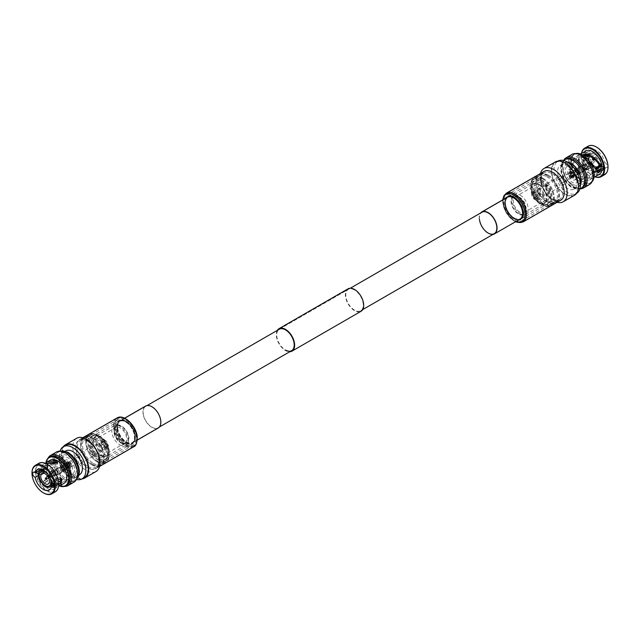 <?xml version="1.0" encoding="UTF-8"?>
<svg xmlns="http://www.w3.org/2000/svg" width="640" height="640" viewBox="0 0 640 640"><rect width="100%" height="100%" fill="white"/><g stroke="black" fill="none" stroke-linecap="round" stroke-linejoin="round"><path stroke-width="0.48" stroke-dasharray="3.2 2.4" d="M125.744 442.248A12.36 7.136 -120 0 0 131.928 442.856A12.36 7.136 -120 0 0 133.824 432.952A12.36 7.136 -120 0 0 125.744 422.056A12.36 7.136 -120 0 0 119.56 421.448A12.36 7.136 -120 0 0 117.672 431.352A12.36 7.136 -120 0 0 125.744 442.248M514.256 217.944A12.36 7.136 -120 0 0 520.44 218.552A12.36 7.136 -120 0 0 522.328 208.648A12.36 7.136 -120 0 0 514.256 197.752A12.36 7.136 -120 0 0 508.072 197.144A12.36 7.136 -120 0 0 506.176 207.048A12.36 7.136 -120 0 0 514.256 217.944M354.536 289.968A12.36 7.136 -120 0 0 348.352 289.352A12.36 7.136 -120 0 0 346.456 299.264A12.36 7.136 -120 0 0 354.536 310.152A12.36 7.136 -120 0 0 360.712 310.768A12.36 7.136 -120 0 0 362.608 300.864A12.36 7.136 -120 0 0 354.536 289.968M350.32 288.224L279.288 329.232A12.36 7.136 -120 0 0 277.392 339.136A12.36 7.136 -120 0 0 285.464 350.032M277.32 330.368A12.976 7.488 -120 0 0 285.464 350.528A12.976 7.488 -120 0 0 289.68 351.776M348.048 288.824A12.976 7.488 -120 0 0 346.056 299.224A12.976 7.488 -120 0 0 354.536 310.656A12.976 7.488 -120 0 0 361.024 311.296M593.048 175.8A16.464 9.504 60 0 1 581.4 182.528A16.464 9.504 60 0 1 570.648 168.016A16.464 9.504 60 0 1 573.168 154.824A16.464 9.504 60 0 1 581.4 155.64A16.464 9.504 60 0 1 592.16 170.144A16.464 9.504 60 0 1 589.632 183.336A16.464 9.504 60 0 1 581.4 182.52A16.464 9.504 60 0 1 569.76 162.36A16.464 9.504 60 0 1 581.4 155.632M572.016 154.384A17.424 10.064 -120 0 0 569.344 168.344A17.424 10.064 -120 0 0 580.728 183.696A17.424 10.064 -120 0 0 589.44 184.56M582.328 187.56A16.464 9.504 60 0 1 574.096 186.744A16.464 9.504 -120 0 0 582.168 187.648M565.704 159.128A16.464 9.504 -120 0 0 562.448 166.576A16.464 9.504 -120 0 0 574.096 186.744L574.776 187.136A17.424 10.064 60 0 1 562.448 165.792A17.424 10.064 60 0 1 563.576 160.504M563.584 160.504L561.192 164.152L560.56 168.52L561.24 173.144L563.784 179.232L567.84 184.544L571.704 187.552L577.16 189.224L579.92 188.8A17.424 10.064 60 0 1 574.776 187.136L574.096 186.744A16.464 9.504 60 0 1 563.336 172.232A16.464 9.504 60 0 1 565.864 159.04M567.296 166.024A13.72 7.92 60 0 1 576.256 178.112A13.72 7.92 60 0 1 574.152 189.112A13.72 7.92 60 0 1 567.296 188.432A13.72 7.92 60 0 1 558.328 176.336A13.72 7.92 60 0 1 560.432 165.344A13.72 7.92 60 0 1 567.296 166.024M568.184 162.576A13.72 7.92 -120 0 0 564.344 163.088A13.72 7.92 -120 0 0 562.24 174.08A13.72 7.92 -120 0 0 571.208 186.168A13.72 7.92 -120 0 0 578.064 186.848A13.72 7.92 -120 0 0 580.424 183.776M564.912 163.408A18.616 10.744 60 0 1 577.072 179.808A18.616 10.744 60 0 1 574.216 194.72A18.616 10.744 60 0 1 564.912 193.8A18.616 10.744 60 0 1 552.752 177.4A18.616 10.744 60 0 1 555.6 162.48A18.616 10.744 60 0 1 564.912 163.408M574.216 194.72L576.6 193.344A18.616 10.744 60 0 1 576.6 193.344A18.616 10.744 60 0 1 567.296 192.424A18.616 10.744 60 0 1 555.136 176.024A18.616 10.744 60 0 1 557.984 161.104A18.616 10.744 60 0 1 557.992 161.104L555.6 162.48M557.12 202.304A19.216 11.096 60 0 1 553.616 200.816A19.216 11.096 60 0 1 540.488 173.496M574.52 195.248A19.216 11.096 60 0 1 564.912 194.296A19.216 11.096 60 0 1 552.352 177.36A19.216 11.096 60 0 1 555.304 161.96M552 173.616A15.24 8.8 60 0 1 561.952 187.048A15.24 8.8 60 0 1 559.616 199.256A15.24 8.8 60 0 1 552 198.504A15.24 8.8 60 0 1 542.04 185.072A15.24 8.8 60 0 1 544.376 172.856A15.24 8.8 60 0 1 552 173.616M548.6 175.576A15.24 8.8 60 0 1 552.736 178.92A15.24 8.8 60 0 1 558.552 188.984A15.24 8.8 60 0 1 556.224 201.216A15.24 8.8 60 0 1 548.6 200.464A15.24 8.8 60 0 1 538.64 187.032A15.24 8.8 60 0 1 540.976 174.816A15.24 8.8 60 0 1 548.6 175.576M548.136 175.144A16.096 9.296 60 0 1 552.504 178.672A16.096 9.296 60 0 1 558.648 189.312A16.096 9.296 60 0 1 556.184 202.224A16.096 9.296 60 0 1 548.136 201.432A16.096 9.296 60 0 1 537.624 187.248A16.096 9.296 60 0 1 540.088 174.344A16.096 9.296 60 0 1 548.136 175.144M547.176 175.696A16.096 9.296 60 0 1 557.696 189.88A16.096 9.296 60 0 1 555.224 202.784A16.096 9.296 60 0 1 547.176 201.984A16.096 9.296 60 0 1 542.808 198.456A16.096 9.296 60 0 1 536.664 187.816A16.096 9.296 60 0 1 539.128 174.896A16.096 9.296 60 0 1 547.176 175.696M546.712 176.664A15.24 8.8 60 0 1 556.672 190.096A15.24 8.8 60 0 1 554.336 202.312A15.24 8.8 60 0 1 546.712 201.552A15.24 8.8 60 0 1 542.576 198.208A15.24 8.8 60 0 1 536.76 188.136A15.24 8.8 60 0 1 539.096 175.904A15.24 8.8 60 0 1 546.712 176.664M543.32 178.624A15.24 8.8 60 0 1 548.56 183.216A15.24 8.8 60 0 1 552.736 190.456A15.24 8.8 60 0 1 550.936 204.272A15.24 8.8 60 0 1 543.32 203.512A15.24 8.8 60 0 1 533.36 190.08A15.24 8.8 60 0 1 535.696 177.872A15.24 8.8 60 0 1 543.32 178.624M542.872 178.184A16.096 9.296 60 0 1 548.408 183.032A16.096 9.296 60 0 1 552.816 190.68A16.096 9.296 60 0 1 550.92 205.264A16.096 9.296 60 0 1 542.872 204.472A16.096 9.296 60 0 1 532.36 190.288A16.096 9.296 60 0 1 534.824 177.384A16.096 9.296 60 0 1 542.872 178.184M542.128 178.616A16.096 9.296 60 0 1 552.64 192.8A16.096 9.296 60 0 1 550.176 205.696A16.096 9.296 60 0 1 542.128 204.904L542.128 204.904A16.096 9.296 60 0 1 530.744 185.184A16.096 9.296 60 0 1 534.08 177.816A16.096 9.296 60 0 1 542.128 178.616M541.448 179.784A15.144 8.744 60 0 1 552.16 198.328A15.144 8.744 60 0 1 541.448 204.512L541.448 204.512A15.144 8.744 60 0 1 530.744 185.96A15.144 8.744 60 0 1 541.448 179.784M538.904 184.784A10.816 6.248 60 0 1 545.968 194.312A10.816 6.248 60 0 1 544.312 202.984A10.816 6.248 60 0 1 538.904 202.448A10.816 6.248 60 0 1 531.84 192.912A10.816 6.248 60 0 1 533.496 184.248A10.816 6.248 60 0 1 538.904 184.784M541.448 183.32A10.816 6.248 60 0 1 548.512 192.848A10.816 6.248 60 0 1 546.856 201.512A10.816 6.248 60 0 1 541.448 200.976A10.816 6.248 60 0 1 534.384 191.448A10.816 6.248 60 0 1 536.04 182.784A10.816 6.248 60 0 1 541.448 183.32M520.144 195.128A11.416 6.592 60 0 1 527.6 205.184A11.416 6.592 60 0 1 525.848 214.336A11.416 6.592 60 0 1 524.16 214.856A11.416 6.592 60 0 1 520.144 213.776A11.416 6.592 60 0 1 513.136 195.768A11.416 6.592 60 0 1 514.432 194.56A11.416 6.592 60 0 1 520.144 195.128M538.904 184.288A11.416 6.592 60 0 1 546.368 194.352A11.416 6.592 60 0 1 544.616 203.504A11.416 6.592 60 0 1 538.904 202.936A11.416 6.592 60 0 1 531.448 192.88A11.416 6.592 60 0 1 533.2 183.728A11.416 6.592 60 0 1 538.904 184.288M518.504 196.768A10.568 6.096 60 0 1 525.72 207.336A10.568 6.096 60 0 1 522.224 215.024A10.568 6.096 60 0 1 518.504 214.016A10.568 6.096 60 0 1 512.024 197.36A10.568 6.096 60 0 1 518.504 196.768M518.504 213.544A9.984 5.768 60 0 1 511.56 202.848A9.984 5.768 60 0 1 516.008 196.328A9.984 5.768 60 0 1 518.504 197.24A9.984 5.768 60 0 1 525.112 212.088A9.984 5.768 60 0 1 518.504 213.544M519.696 212.056A9.008 5.2 60 0 1 513.816 204.12A9.008 5.2 60 0 1 515.192 196.904A9.008 5.2 60 0 1 517.448 196.528A9.008 5.2 60 0 1 519.696 197.352A9.008 5.2 60 0 1 525.656 210.744A9.008 5.2 60 0 1 524.2 212.504A9.008 5.2 60 0 1 519.696 212.056M541.448 199.496A9.008 5.2 60 0 1 535.568 191.568A9.008 5.2 60 0 1 536.944 184.352A9.008 5.2 60 0 1 541.448 184.792A9.008 5.2 60 0 1 547.336 192.728A9.008 5.2 60 0 1 545.952 199.944A9.008 5.2 60 0 1 541.448 199.496M571.208 173.816A1.408 0.816 60 0 1 572.128 175.08A1.408 0.816 60 0 1 571.88 176.2A1.408 0.816 60 0 1 571.208 176.12A1.408 0.816 60 0 1 570.296 174.904A1.408 0.816 60 0 1 570.472 173.768A1.408 0.816 60 0 1 571.208 173.816M576.816 170.232A1.832 1.056 60 0 1 578.016 171.848A1.832 1.056 60 0 1 577.736 173.312A1.832 1.056 60 0 1 577.704 173.336A1.832 1.056 60 0 1 576.816 173.224A1.832 1.056 60 0 1 575.632 171.64A1.832 1.056 60 0 1 575.872 170.16A1.832 1.056 60 0 1 575.904 170.136A1.832 1.056 60 0 1 576.816 170.232M578.344 169.352A1.832 1.056 60 0 1 579.544 170.968A1.832 1.056 60 0 1 579.256 172.432A1.832 1.056 60 0 1 578.344 172.344A1.832 1.056 60 0 1 578.04 172.128A1.832 1.056 60 0 1 577.08 170.472A1.832 1.056 60 0 1 577.424 169.256A1.832 1.056 60 0 1 578.344 169.352M578.728 168.592A2.488 1.44 60 0 1 580.352 170.784A2.488 1.44 60 0 1 579.968 172.776A2.488 1.44 60 0 1 578.728 172.656A2.488 1.44 60 0 1 578.312 172.36A2.488 1.44 60 0 1 577.016 170.12A2.488 1.44 60 0 1 577.48 168.472A2.488 1.44 60 0 1 578.728 168.592M585.928 164.456A2.472 1.424 60 0 1 587.536 166.624A2.472 1.424 60 0 1 587.16 168.608A2.472 1.424 60 0 1 585.928 168.488A2.472 1.424 60 0 1 584.312 166.304A2.472 1.424 60 0 1 584.696 164.328A2.472 1.424 60 0 1 585.928 164.456M586.112 165.024A1.64 0.944 60 0 1 587.184 166.464A1.64 0.944 60 0 1 586.936 167.776A1.64 0.944 60 0 1 586.112 167.696A1.64 0.944 60 0 1 585.04 166.256A1.64 0.944 60 0 1 585.296 164.944A1.64 0.944 60 0 1 586.112 165.024M590.632 162.408A1.64 0.944 60 0 1 591.664 163.736A1.64 0.944 60 0 1 591.576 165.072A1.64 0.944 60 0 1 591.456 165.168A1.64 0.944 60 0 1 590.632 165.088A1.64 0.944 60 0 1 589.568 163.64A1.64 0.944 60 0 1 589.816 162.328A1.64 0.944 60 0 1 589.96 162.272A1.64 0.944 60 0 1 590.632 162.408M594.792 161.128L594.952 161.568L594.792 161.128M584.176 162.496A6.104 3.528 -120 0 0 581.128 162.192A6.104 3.528 -120 0 0 580.192 167.08A6.104 3.528 -120 0 0 584.176 172.464A6.104 3.528 -120 0 0 587.232 172.768A6.104 3.528 -120 0 0 588.168 167.872A6.104 3.528 -120 0 0 584.176 162.496M594.928 166.256A6.104 3.528 60 0 1 590.944 160.88A6.104 3.528 60 0 1 591.872 155.984A6.104 3.528 60 0 1 594.928 156.288A6.104 3.528 60 0 1 598.92 161.664A6.104 3.528 60 0 1 597.984 166.56A6.104 3.528 60 0 1 594.928 166.256M571.768 169.736A6.008 3.472 -120 0 0 568.76 169.44A6.008 3.472 -120 0 0 567.84 174.256A6.008 3.472 -120 0 0 571.768 179.552A6.008 3.472 -120 0 0 574.768 179.848A6.008 3.472 -120 0 0 575.688 175.032A6.008 3.472 -120 0 0 571.768 169.736M574.656 168.072A6.008 3.472 -120 0 0 571.648 167.776A6.008 3.472 -120 0 0 570.728 172.584A6.008 3.472 -120 0 0 574.656 177.88A6.008 3.472 -120 0 0 577.656 178.176A6.008 3.472 -120 0 0 578.584 173.368A6.008 3.472 -120 0 0 574.656 168.072M571.208 171.928A3.728 2.152 -120 0 0 569.344 171.744A3.728 2.152 -120 0 0 568.768 174.728A3.728 2.152 -120 0 0 571.208 178.008A3.728 2.152 -120 0 0 573.072 178.192A3.728 2.152 -120 0 0 573.64 175.208A3.728 2.152 -120 0 0 571.208 171.928M571.768 177.688A3.728 2.152 60 0 1 569.336 174.4A3.728 2.152 60 0 1 569.904 171.416A3.728 2.152 60 0 1 571.768 171.6A3.728 2.152 60 0 1 574.2 174.888A3.728 2.152 60 0 1 573.632 177.872A3.728 2.152 60 0 1 571.768 177.688M587.024 155.552L587.456 156.672L592.592 153.704A8.304 4.792 60 0 1 594.928 154.496A8.304 4.792 60 0 1 597.264 156.4L597.744 155.76A9.52 5.496 60 0 0 594.968 153.472A9.52 5.496 60 0 0 592.2 152.56L592.632 153.68A8.304 4.792 60 0 1 594.968 154.464A8.304 4.792 60 0 1 597.312 156.376M572.072 166.696A9.52 5.496 60 0 1 578.288 175.088A9.52 5.496 60 0 1 576.832 182.72A9.52 5.496 60 0 1 572.072 182.248A9.52 5.496 60 0 1 565.848 173.856A9.52 5.496 60 0 1 567.304 166.224A9.52 5.496 60 0 1 572.072 166.696M592.56 172.928L592.128 171.808A8.304 4.792 -120 0 0 593.288 171.704L593.72 172.824A9.52 5.496 60 0 1 592.56 172.928L597.744 169.936A9.52 5.496 60 0 1 594.968 169.024A9.52 5.496 60 0 1 592.2 166.736L592.632 166.12A8.304 4.792 60 0 0 597.312 168.816L597.264 168.84A8.304 4.792 60 0 1 592.592 166.144L592.632 166.12M593.72 172.824L598.904 169.832A9.52 5.496 60 0 0 599.736 169.496M600.912 166.328L601.672 165.888A9.52 5.496 60 0 1 601.664 165.984M599.616 165.528L601.672 164.344A9.52 5.496 60 0 0 598.904 157.2L598.464 157.816A8.304 4.792 60 0 1 600.808 163.84L601.672 164.344M594.808 159.56L598.904 157.2M593.28 158.336L597.744 155.76M594.232 175.016A16.224 9.368 60 0 1 582.76 181.544A16.224 9.368 60 0 1 571.288 161.672A16.224 9.368 60 0 1 582.76 155.048M591.976 181.768A16.464 9.504 60 0 1 590.824 182.648A16.464 9.504 60 0 1 582.592 181.84A16.464 9.504 60 0 1 571.84 167.328A16.464 9.504 60 0 1 574.36 154.136A16.464 9.504 60 0 1 575.704 153.584M595.04 176.752A15.984 9.224 60 0 1 592.616 175.656L592.96 175.848A16.464 9.504 60 0 1 581.32 155.688A16.464 9.504 60 0 1 581.488 153.488M594.952 176.8A16.464 9.504 60 0 1 592.96 175.848L592.616 175.656A15.984 9.224 60 0 1 581.32 156.08A15.984 9.224 60 0 1 581.576 153.44M604.592 174.704A16.464 9.504 60 0 1 596.36 173.888A16.464 9.504 60 0 1 585.6 159.384A16.464 9.504 60 0 1 588.128 146.184M608 166.968A15.984 9.224 60 0 1 596.696 173.304A15.984 9.224 60 0 1 585.4 153.728A15.984 9.224 60 0 1 596.696 147.2M597.336 170.672L596.184 169.992C594.624 165.672 591.24 162.032 586.024 159.064L585.824 157.696L583.424 156.92L582.392 155.68L582.688 155.008M586.024 159.064L583.424 158.24L582.392 157.024L583.728 155.648M599.696 165.672L604.84 162.704A2.84 1.64 60 0 1 605.328 162.92A2.84 1.64 60 0 1 607.184 165.416A2.84 1.64 60 0 1 606.752 167.696A2.84 1.64 60 0 1 605.328 167.552A2.84 1.64 60 0 1 604.84 167.2L603.2 168.152M597.368 171.512L596.88 171.8L597.368 172.152M586.176 154.968A2.84 1.64 60 0 1 586.648 152.808A2.84 1.64 60 0 1 588.064 152.944A2.84 1.64 60 0 1 588.552 153.296A11.84 6.84 60 0 1 590.776 149.992A11.84 6.84 60 0 1 596.696 150.576A11.84 6.84 60 0 1 604.84 162.704M588.552 153.296L585.496 155.064M584.064 155.888L580.592 157.896L579.408 157.288L583.288 155.048A13.456 7.768 60 0 1 585.888 150.952M579.496 160.28L578.352 159.648L579.44 160.768L579.568 159.288L580.592 157.896M579.44 160.768C578.592 166.472 579.584 171.504 582.4 175.848L582.4 177.336L583.424 178.904L589.416 177.28L587.272 175.552C583.96 171.512 582.312 166.312 582.32 159.952L583.288 159.392A13.456 7.768 60 0 0 592.616 173.592A13.456 7.768 60 0 0 599.352 174.264M578.304 160.08C577.496 166.704 578.856 172.456 582.4 177.336L582.4 175.848L583.424 177.584L589.416 175.936L587.336 174.248C584.68 170.744 583.376 166.248 583.408 160.768L588.552 157.792A2.84 1.64 60 0 1 588.064 157.584A2.84 1.64 60 0 1 586.272 155.272M572.072 184.136A11.84 6.84 60 0 1 564.328 173.704A11.84 6.84 60 0 1 566.144 164.216A11.84 6.84 60 0 1 572.072 164.8A11.84 6.84 60 0 1 579.808 175.232A11.84 6.84 60 0 1 577.992 184.728A11.84 6.84 60 0 1 572.072 184.136M597.936 170.528A11.84 6.84 60 0 1 596.696 169.92A11.84 6.84 60 0 1 588.552 157.792M582.76 157.304A13.456 7.768 60 0 1 591.552 169.168A13.456 7.768 60 0 1 589.488 179.952A13.456 7.768 60 0 1 582.76 179.288A13.456 7.768 60 0 1 573.968 167.424A13.456 7.768 60 0 1 576.032 156.64A13.456 7.768 60 0 1 582.76 157.304M579.408 157.288L578.384 158.992L579.568 159.288M578.352 159.648L578.384 158.992M583.288 155.048A2.84 1.64 -120 0 0 582.568 155.16A2.84 1.64 -120 0 0 583.288 159.392M583.408 160.768L582.32 159.952M584.176 169.72A2.744 1.584 60 0 1 582.384 167.296A2.744 1.584 60 0 1 582.808 165.096A2.744 1.584 60 0 1 584.176 165.232A2.744 1.584 60 0 1 585.976 167.656A2.744 1.584 60 0 1 585.552 169.856A2.744 1.584 60 0 1 584.176 169.72M574.656 175.216A2.744 1.584 60 0 1 572.864 172.8A2.744 1.584 60 0 1 573.28 170.6A2.744 1.584 60 0 1 574.656 170.736A2.744 1.584 60 0 1 576.448 173.152A2.744 1.584 60 0 1 576.032 175.352A2.744 1.584 60 0 1 574.656 175.216M583.96 160.096A8.304 4.792 -120 0 0 583.96 161.64L583.088 161.144A9.52 5.496 60 0 1 583.088 159.6L583.96 160.096L589.136 157.104A8.304 4.792 60 0 1 590.824 154.056A8.304 4.792 60 0 1 591.472 153.784L591.04 152.664A9.52 5.496 60 0 0 590.208 153L586.816 154.96M586.296 167.664A8.304 4.792 -120 0 0 587.456 169.104L587.024 169.728A9.52 5.496 60 0 1 585.864 168.28L591.432 164.696A8.304 4.792 60 0 1 589.096 158.68A8.304 4.792 60 0 1 589.096 157.128A8.304 4.792 60 0 1 590.776 154.08A8.304 4.792 60 0 1 591.432 153.808L591.472 153.784M591.472 164.672A8.304 4.792 60 0 1 589.136 158.648L588.272 158.152A9.52 5.496 60 0 0 591.04 165.296L591.432 164.696A8.304 4.792 60 0 0 592.592 166.144L587.456 169.104M583.96 161.64L589.136 158.648M600.064 165.816L600.808 165.384A8.304 4.792 60 0 1 599.12 168.44A8.304 4.792 60 0 1 598.464 168.712L598.904 169.832M593.72 160.192L598.424 157.84A8.304 4.792 60 0 1 600.76 163.864A8.304 4.792 60 0 1 600.76 165.408A8.304 4.792 60 0 1 599.08 168.464A8.304 4.792 60 0 1 598.424 168.736L598.464 168.712M593.552 158.544L597.264 156.4A8.304 4.792 60 0 1 598.424 157.84L598.464 157.816M596.496 168.88L595.624 168.376A8.304 4.792 -120 0 0 595.624 166.832L600.808 163.84M597.744 169.936L597.312 168.816M583.088 159.6L588.272 156.608L589.136 157.104M588.272 156.608A9.52 5.496 60 0 1 590.208 153M601.672 165.888L600.808 165.384M587.272 175.552L587.336 174.248M604.84 167.2A11.84 6.84 60 0 1 602.616 170.504A11.84 6.84 60 0 1 598.648 170.776M597.36 171.704L596.176 171.408L596.88 171.8L596.176 171.408L596.24 170.416L597.384 171.048M596.184 169.992L596.24 170.416M587.776 155.112L592.2 152.56M587.04 154.976L591.04 152.664M583.088 161.144L588.272 158.152M585.864 168.28L591.04 165.296M587.024 169.728L592.2 166.736M587.456 156.672A8.304 4.792 -120 0 0 586.296 156.776L591.432 153.808A8.304 4.792 60 0 1 592.592 153.704L592.632 153.68M595.624 166.832L596.496 167.336M595.624 168.376L596.52 167.856M593.288 171.704L598.424 168.736A8.304 4.792 60 0 1 597.264 168.84L592.128 171.808M593.288 160.808A8.304 4.792 -120 0 0 592.128 159.368L592.56 158.752M592.128 159.368L592.776 158.992M586.296 156.776L585.864 155.656M575.128 173.568A1.064 0.616 60 0 1 574.44 172.648A1.064 0.616 60 0 1 574.576 171.8A1.064 0.616 60 0 1 574.592 171.784A1.064 0.616 60 0 1 575.128 171.84A1.064 0.616 60 0 1 575.816 172.776A1.064 0.616 60 0 1 575.656 173.624A1.064 0.616 60 0 1 575.64 173.632A1.064 0.616 60 0 1 575.128 173.568M571.208 174.296A0.824 0.472 -120 0 0 571.208 175.64A0.824 0.472 -120 0 0 571.208 174.296M578.24 171.776A1.064 0.616 60 0 1 577.544 170.84A1.064 0.616 60 0 1 577.712 169.992A1.064 0.616 60 0 1 578.24 170.04A1.064 0.616 60 0 1 578.936 170.976A1.064 0.616 60 0 1 578.768 171.824A1.064 0.616 60 0 1 578.24 171.776M547.336 185.904C545.704 185.784 545.144 186.104 545.664 186.872C547.304 187.352 547.856 187.032 547.336 185.904L547.336 185.024C547.856 186.104 547.304 186.424 545.664 185.984L545.664 186.872M545.664 185.984C545.144 185.176 545.704 184.856 547.336 185.024M570.456 177.504A2.576 1.488 -120 0 0 571.752 177.632A2.576 1.488 -120 0 0 572.144 175.568A2.576 1.488 -120 0 0 570.456 173.296A2.576 1.488 -120 0 0 569.168 173.168A2.576 1.488 -120 0 0 568.776 175.232A2.576 1.488 -120 0 0 570.456 177.504M561.976 182.4A2.576 1.488 -120 0 0 563.264 182.528A2.576 1.488 -120 0 0 563.656 180.464A2.576 1.488 -120 0 0 561.976 178.192A2.576 1.488 -120 0 0 560.688 178.064A2.576 1.488 -120 0 0 560.288 180.128A2.576 1.488 -120 0 0 561.976 182.4M571.488 176.808A2.456 1.416 -120 0 0 572.72 176.928A2.456 1.416 -120 0 0 573.096 174.96A2.456 1.416 -120 0 0 571.488 172.8A2.456 1.416 -120 0 0 570.264 172.68A2.456 1.416 -120 0 0 569.888 174.648A2.456 1.416 -120 0 0 571.488 176.808M570.456 177.4A2.456 1.416 -120 0 0 571.688 177.52A2.456 1.416 -120 0 0 572.064 175.56A2.456 1.416 -120 0 0 570.456 173.4A2.456 1.416 -120 0 0 569.232 173.272A2.456 1.416 -120 0 0 568.856 175.24A2.456 1.416 -120 0 0 570.456 177.4M571.648 176.96A2.752 1.592 -120 0 0 573.024 177.096A2.752 1.592 -120 0 0 573.336 176.808A2.752 1.592 -120 0 0 571.648 172.464A2.752 1.592 -120 0 0 570.68 172.2A2.752 1.592 -120 0 0 570.272 172.328A2.752 1.592 -120 0 0 569.848 174.536A2.752 1.592 -120 0 0 571.648 176.96M571.488 177.056A2.752 1.592 -120 0 0 572.864 177.192A2.752 1.592 -120 0 0 573.288 174.984A2.752 1.592 -120 0 0 571.488 172.552A2.752 1.592 -120 0 0 570.112 172.416A2.752 1.592 -120 0 0 569.688 174.624A2.752 1.592 -120 0 0 571.488 177.056M571.992 176.624A2.576 1.488 -120 0 0 573.28 176.752A2.576 1.488 -120 0 0 573.568 176.48A2.576 1.488 -120 0 0 571.992 172.408A2.576 1.488 -120 0 0 571.08 172.168A2.576 1.488 -120 0 0 570.696 172.28A2.576 1.488 -120 0 0 570.304 174.352A2.576 1.488 -120 0 0 571.992 176.624M583.392 170.04A2.576 1.488 -120 0 0 584.68 170.168A2.576 1.488 -120 0 0 585.072 168.104A2.576 1.488 -120 0 0 583.392 165.832A2.576 1.488 -120 0 0 582.104 165.704A2.576 1.488 -120 0 0 581.704 167.768A2.576 1.488 -120 0 0 583.392 170.04M587.464 166.904A1.624 0.936 -120 0 0 588.272 166.984A1.624 0.936 -120 0 0 588.304 166.968A1.624 0.936 -120 0 0 588.512 165.664A1.624 0.936 -120 0 0 587.464 164.256A1.624 0.936 -120 0 0 586.68 164.16A1.624 0.936 -120 0 0 586.648 164.176A1.624 0.936 -120 0 0 586.4 165.48A1.624 0.936 -120 0 0 587.464 166.904M583.392 169.256A1.624 0.936 -120 0 0 584.2 169.336A1.624 0.936 -120 0 0 584.448 168.04A1.624 0.936 -120 0 0 583.392 166.608A1.624 0.936 -120 0 0 582.576 166.528A1.624 0.936 -120 0 0 582.328 167.832A1.624 0.936 -120 0 0 583.392 169.256M591.04 164.64A1.368 0.792 -120 0 0 591.744 164.688A1.368 0.792 -120 0 0 591.976 164.328A1.368 0.792 -120 0 0 591.04 162.4A1.368 0.792 -120 0 0 590.8 162.296A1.368 0.792 -120 0 0 590.376 162.32A1.368 0.792 -120 0 0 590.136 163.408A1.368 0.792 -120 0 0 591.04 164.64M591.888 163.424L591.808 162.592L591.888 163.424M540.544 189.824A3.48 2.008 -120 0 0 538.8 189.656A3.48 2.008 -120 0 0 538.264 192.448A3.48 2.008 -120 0 0 540.544 195.512A3.48 2.008 -120 0 0 542.288 195.688A3.48 2.008 -120 0 0 542.816 192.896A3.48 2.008 -120 0 0 540.544 189.824M548.208 185.4A3.48 2.008 -120 0 0 546.464 185.224A3.48 2.008 -120 0 0 545.936 188.016A3.48 2.008 -120 0 0 548.208 191.088A3.48 2.008 -120 0 0 549.952 191.264A3.48 2.008 -120 0 0 550.488 188.472A3.48 2.008 -120 0 0 548.208 185.4M561.976 184.024A4.568 2.632 -120 0 0 564.256 184.248A4.568 2.632 -120 0 0 564.96 180.592A4.568 2.632 -120 0 0 561.976 176.568A4.568 2.632 -120 0 0 559.696 176.344A4.568 2.632 -120 0 0 558.992 180A4.568 2.632 -120 0 0 561.976 184.024M540.544 196.4A4.568 2.632 -120 0 0 542.824 196.624A4.568 2.632 -120 0 0 543.528 192.968A4.568 2.632 -120 0 0 540.544 188.944A4.568 2.632 -120 0 0 538.264 188.72A4.568 2.632 -120 0 0 537.56 192.376A4.568 2.632 -120 0 0 540.544 196.4M537.152 198.656A4.928 2.848 -120 0 0 539.616 198.896A4.928 2.848 -120 0 0 540.368 194.952A4.928 2.848 -120 0 0 537.152 190.6A4.928 2.848 -120 0 0 534.688 190.36A4.928 2.848 -120 0 0 533.928 194.312A4.928 2.848 -120 0 0 537.152 198.656M535.12 199.824A4.928 2.848 -120 0 0 537.584 200.072A4.928 2.848 -120 0 0 538.344 196.12A4.928 2.848 -120 0 0 535.12 191.776A4.928 2.848 -120 0 0 532.656 191.528A4.928 2.848 -120 0 0 531.904 195.48A4.928 2.848 -120 0 0 535.12 199.824M535.12 193.152A3.248 1.872 -120 0 0 533.504 192.992A3.248 1.872 -120 0 0 533 195.592A3.248 1.872 -120 0 0 535.12 198.448A3.248 1.872 -120 0 0 536.744 198.608A3.248 1.872 -120 0 0 537.24 196.008A3.248 1.872 -120 0 0 535.12 193.152M537.152 191.976A3.248 1.872 -120 0 0 535.528 191.816A3.248 1.872 -120 0 0 535.032 194.416A3.248 1.872 -120 0 0 537.152 197.28A3.248 1.872 -120 0 0 538.776 197.44A3.248 1.872 -120 0 0 539.272 194.84A3.248 1.872 -120 0 0 537.152 191.976M514.256 218.952A13.592 7.848 60 0 1 504.64 202.296A13.592 7.848 60 0 1 514.256 196.744A13.592 7.848 60 0 1 514.776 197.064A13.592 7.848 60 0 1 523.856 212.792A13.592 7.848 60 0 1 514.256 218.952M514.592 218.344A13.096 7.56 60 0 1 506.04 206.808A13.096 7.56 60 0 1 508.048 196.312A13.096 7.56 60 0 1 514.592 196.96A13.096 7.56 60 0 1 515.096 197.272A13.096 7.56 60 0 1 523.84 212.408A13.096 7.56 60 0 1 521.136 218.992A13.096 7.56 60 0 1 514.592 218.344M541.112 203.032A13.096 7.56 60 0 1 540.616 202.728A13.096 7.56 60 0 1 531.864 187.576A13.096 7.56 60 0 1 534.568 181.008A13.096 7.56 60 0 1 541.112 181.656A13.096 7.56 60 0 1 549.664 193.192A13.096 7.56 60 0 1 547.656 203.68A13.096 7.56 60 0 1 541.112 203.032M541.448 203.248A13.592 7.848 60 0 1 540.936 202.936A13.592 7.848 60 0 1 531.848 187.2A13.592 7.848 60 0 1 541.448 181.048A13.592 7.848 60 0 1 551.064 197.696A13.592 7.848 60 0 1 541.448 203.248M514.256 195.68A14.904 8.608 60 0 1 523.992 208.816A14.904 8.608 60 0 1 521.704 220.752A14.904 8.608 60 0 1 514.256 220.016A14.904 8.608 60 0 1 504.52 206.88A14.904 8.608 60 0 1 506.8 194.944A14.904 8.608 60 0 1 514.256 195.68M541.448 179.976A14.904 8.608 60 0 1 551.184 193.112A14.904 8.608 60 0 1 548.904 205.056A14.904 8.608 60 0 1 541.448 204.312A14.904 8.608 60 0 1 531.712 191.184A14.904 8.608 60 0 1 534 179.24A14.904 8.608 60 0 1 541.448 179.976M492.904 234.448A12.664 7.312 60 0 1 479.224 219.168A12.664 7.312 60 0 1 480.544 213.04M479.44 219.256A12.36 7.136 60 0 1 481.928 212.24L508.072 197.144M540.992 180.936A16.328 9.432 60 0 1 544.272 171.656A16.328 9.432 60 0 1 556.152 175.32A16.328 9.432 60 0 1 563.888 190.672A16.328 9.432 60 0 1 560.608 199.944A16.328 9.432 60 0 1 548.728 196.288A16.328 9.432 60 0 1 540.992 180.936M560.76 200.208A16.632 9.608 60 0 1 548.656 196.48A16.632 9.608 60 0 1 540.776 180.84A16.632 9.608 60 0 1 544.12 171.392M50.368 456.664A16.464 9.504 -120 0 0 47.84 469.856A16.464 9.504 -120 0 0 58.6 484.36A16.464 9.504 -120 0 0 66.672 485.264M50.208 456.752A16.464 9.504 -120 0 0 46.952 464.2A16.464 9.504 -120 0 0 58.6 484.368L59.272 484.752A17.424 10.064 60 0 1 46.952 463.416A17.424 10.064 60 0 1 48.024 458.232M64.296 486.416A17.424 10.064 60 0 1 59.272 484.752L58.6 484.368A16.464 9.504 -120 0 0 66.832 485.176M77.552 473.424A16.464 9.504 60 0 1 65.904 480.144A16.464 9.504 -120 0 0 74.136 480.96A16.464 9.504 -120 0 0 76.664 467.768A16.464 9.504 -120 0 0 65.904 453.256A16.464 9.504 -120 0 0 57.672 452.44A16.464 9.504 -120 0 0 55.152 465.632A16.464 9.504 -120 0 0 65.904 480.144A16.464 9.504 60 0 1 54.264 459.976A16.464 9.504 60 0 1 65.904 453.256M56.512 452A17.424 10.064 -120 0 0 53.848 465.96A17.424 10.064 -120 0 0 65.224 481.32A17.424 10.064 -120 0 0 73.944 482.184M65.848 450.888A13.72 7.92 -120 0 0 63.744 461.888A13.72 7.92 -120 0 0 72.704 473.976A13.72 7.92 -120 0 0 79.568 474.656M68.792 453.832A13.72 7.92 60 0 1 77.76 465.92A13.72 7.92 60 0 1 75.656 476.912A13.72 7.92 60 0 1 68.792 476.232A13.72 7.92 60 0 1 59.832 464.144A13.72 7.92 60 0 1 61.936 453.152A13.72 7.92 60 0 1 68.792 453.832M65.784 445.28A18.616 10.744 -120 0 0 62.928 460.192A18.616 10.744 -120 0 0 75.088 476.592A18.616 10.744 -120 0 0 84.4 477.52M60.208 451.2A16.464 9.504 -120 0 0 58.864 451.752L60.096 451.192A18.616 10.744 -120 0 0 72.704 477.968A18.616 10.744 -120 0 0 76.424 479.496L75.328 480.272A16.464 9.504 -120 0 0 76.48 479.384M76.776 438.232A19.216 11.096 -120 0 0 73.832 453.632A19.216 11.096 -120 0 0 86.384 470.568A19.216 11.096 -120 0 0 95.992 471.52M63.392 446.656A19.216 11.096 -120 0 0 63.288 462.36A19.216 11.096 -120 0 0 75.088 477.088A19.216 11.096 -120 0 0 82.008 478.896M88 466.384A15.24 8.8 -120 0 0 95.624 467.144A15.24 8.8 -120 0 0 97.96 454.928A15.24 8.8 -120 0 0 88 441.496A15.24 8.8 -120 0 0 80.384 440.744A15.24 8.8 -120 0 0 78.048 452.952A15.24 8.8 -120 0 0 88 466.384M91.4 464.424A15.24 8.8 -120 0 0 99.024 465.184A15.24 8.8 -120 0 0 101.36 452.968A15.24 8.8 -120 0 0 91.4 439.536A15.24 8.8 -120 0 0 83.776 438.784A15.24 8.8 -120 0 0 81.448 451.016A15.24 8.8 -120 0 0 87.264 461.08A15.24 8.8 -120 0 0 91.4 464.424M91.864 464.856A16.096 9.296 -120 0 0 99.912 465.656A16.096 9.296 -120 0 0 102.376 452.752A16.096 9.296 -120 0 0 91.864 438.568A16.096 9.296 -120 0 0 83.816 437.776A16.096 9.296 -120 0 0 81.352 450.688A16.096 9.296 -120 0 0 87.496 461.328A16.096 9.296 -120 0 0 91.864 464.856M92.824 464.304A16.096 9.296 -120 0 0 100.872 465.104A16.096 9.296 -120 0 0 103.336 452.184A16.096 9.296 -120 0 0 97.192 441.544A16.096 9.296 -120 0 0 92.824 438.016A16.096 9.296 -120 0 0 84.776 437.216A16.096 9.296 -120 0 0 82.304 450.12A16.096 9.296 -120 0 0 92.824 464.304M93.288 463.336A15.24 8.8 -120 0 0 100.904 464.096A15.24 8.8 -120 0 0 103.24 451.864A15.24 8.8 -120 0 0 97.424 441.792A15.24 8.8 -120 0 0 93.288 438.448A15.24 8.8 -120 0 0 85.664 437.688A15.24 8.8 -120 0 0 83.328 449.904A15.24 8.8 -120 0 0 93.288 463.336M96.68 461.376A15.24 8.8 -120 0 0 104.304 462.128A15.24 8.8 -120 0 0 106.64 449.92A15.24 8.8 -120 0 0 96.68 436.488A15.24 8.8 -120 0 0 89.064 435.728A15.24 8.8 -120 0 0 87.264 449.544A15.24 8.8 -120 0 0 91.44 456.784A15.24 8.8 -120 0 0 96.68 461.376M97.128 461.816A16.096 9.296 -120 0 0 105.176 462.616A16.096 9.296 -120 0 0 107.64 449.712A16.096 9.296 -120 0 0 97.128 435.528A16.096 9.296 -120 0 0 89.08 434.736A16.096 9.296 -120 0 0 87.184 449.32A16.096 9.296 -120 0 0 91.592 456.968A16.096 9.296 -120 0 0 97.128 461.816M97.872 461.384A16.096 9.296 -120 0 0 105.92 462.184A16.096 9.296 -120 0 0 109.256 454.816A16.096 9.296 -120 0 0 97.872 435.096L97.872 435.096A16.096 9.296 -120 0 0 89.824 434.304A16.096 9.296 -120 0 0 87.36 447.2A16.096 9.296 -120 0 0 97.872 461.384M98.552 460.216A15.144 8.744 -120 0 0 109.256 454.04A15.144 8.744 -120 0 0 98.552 435.488L98.552 435.488A15.144 8.744 -120 0 0 87.84 441.672A15.144 8.744 -120 0 0 98.552 460.216M101.096 455.216A10.816 6.248 -120 0 0 106.504 455.752A10.816 6.248 -120 0 0 108.16 447.088A10.816 6.248 -120 0 0 101.096 437.552A10.816 6.248 -120 0 0 95.688 437.016A10.816 6.248 -120 0 0 94.032 445.688A10.816 6.248 -120 0 0 101.096 455.216M98.552 456.68A10.816 6.248 -120 0 0 103.96 457.216A10.816 6.248 -120 0 0 105.616 448.552A10.816 6.248 -120 0 0 98.552 439.024A10.816 6.248 -120 0 0 93.144 438.488A10.816 6.248 -120 0 0 91.488 447.152A10.816 6.248 -120 0 0 98.552 456.68M119.856 444.872A11.416 6.592 -120 0 0 125.568 445.44A11.416 6.592 -120 0 0 126.864 444.232A11.416 6.592 -120 0 0 119.856 426.224A11.416 6.592 -120 0 0 115.84 425.144A11.416 6.592 -120 0 0 114.152 425.664A11.416 6.592 -120 0 0 112.4 434.816A11.416 6.592 -120 0 0 119.856 444.872M101.096 455.712A11.416 6.592 -120 0 0 106.8 456.272A11.416 6.592 -120 0 0 108.552 447.12A11.416 6.592 -120 0 0 101.096 437.064A11.416 6.592 -120 0 0 95.384 436.496A11.416 6.592 -120 0 0 93.632 445.648A11.416 6.592 -120 0 0 101.096 455.712M121.496 443.232A10.568 6.096 -120 0 0 127.976 442.64A10.568 6.096 -120 0 0 121.496 425.984A10.568 6.096 -120 0 0 117.776 424.976A10.568 6.096 -120 0 0 114.28 432.664A10.568 6.096 -120 0 0 121.496 443.232M121.496 426.456A9.984 5.768 -120 0 0 114.888 427.912A9.984 5.768 -120 0 0 121.496 442.76A9.984 5.768 -120 0 0 123.992 443.672A9.984 5.768 -120 0 0 128.44 437.152A9.984 5.768 -120 0 0 121.496 426.456M120.304 427.944A9.008 5.2 -120 0 0 115.8 427.496A9.008 5.2 -120 0 0 114.344 429.256A9.008 5.2 -120 0 0 120.304 442.648A9.008 5.2 -120 0 0 122.552 443.472A9.008 5.2 -120 0 0 124.808 443.096A9.008 5.2 -120 0 0 126.184 435.88A9.008 5.2 -120 0 0 120.304 427.944M98.552 440.504A9.008 5.2 -120 0 0 94.048 440.056A9.008 5.2 -120 0 0 92.664 447.272A9.008 5.2 -120 0 0 98.552 455.208A9.008 5.2 -120 0 0 103.056 455.648A9.008 5.2 -120 0 0 104.432 448.432A9.008 5.2 -120 0 0 98.552 440.504M68.792 466.184A1.408 0.816 -120 0 0 69.528 466.232A1.408 0.816 -120 0 0 69.704 465.096A1.408 0.816 -120 0 0 68.792 463.88A1.408 0.816 -120 0 0 68.12 463.8A1.408 0.816 -120 0 0 67.872 464.92A1.408 0.816 -120 0 0 68.792 466.184M63.184 469.768A1.832 1.056 -120 0 0 64.096 469.864A1.832 1.056 -120 0 0 64.128 469.84A1.832 1.056 -120 0 0 64.368 468.36A1.832 1.056 -120 0 0 63.184 466.776A1.832 1.056 -120 0 0 62.296 466.664A1.832 1.056 -120 0 0 62.264 466.688A1.832 1.056 -120 0 0 61.984 468.152A1.832 1.056 -120 0 0 63.184 469.768M61.656 470.648A1.832 1.056 -120 0 0 62.576 470.744A1.832 1.056 -120 0 0 62.92 469.528A1.832 1.056 -120 0 0 61.96 467.872A1.832 1.056 -120 0 0 61.656 467.656A1.832 1.056 -120 0 0 60.744 467.568A1.832 1.056 -120 0 0 60.456 469.032A1.832 1.056 -120 0 0 61.656 470.648M61.272 471.408A2.488 1.44 -120 0 0 62.52 471.528A2.488 1.44 -120 0 0 62.984 469.88A2.488 1.44 -120 0 0 61.688 467.64A2.488 1.44 -120 0 0 61.272 467.344A2.488 1.44 -120 0 0 60.032 467.224A2.488 1.44 -120 0 0 59.648 469.216A2.488 1.44 -120 0 0 61.272 471.408M54.072 475.544A2.472 1.424 -120 0 0 55.304 475.672A2.472 1.424 -120 0 0 55.688 473.696A2.472 1.424 -120 0 0 54.072 471.512A2.472 1.424 -120 0 0 52.84 471.392A2.472 1.424 -120 0 0 52.464 473.376A2.472 1.424 -120 0 0 54.072 475.544M53.888 474.976A1.64 0.944 -120 0 0 54.704 475.056A1.64 0.944 -120 0 0 54.96 473.744A1.64 0.944 -120 0 0 53.888 472.304A1.64 0.944 -120 0 0 53.064 472.224A1.64 0.944 -120 0 0 52.816 473.536A1.64 0.944 -120 0 0 53.888 474.976M49.368 477.592A1.64 0.944 -120 0 0 50.04 477.728A1.64 0.944 -120 0 0 50.184 477.672A1.64 0.944 -120 0 0 50.432 476.36A1.64 0.944 -120 0 0 49.368 474.912A1.64 0.944 -120 0 0 48.544 474.832A1.64 0.944 -120 0 0 48.424 474.928A1.64 0.944 -120 0 0 48.336 476.264A1.64 0.944 -120 0 0 49.368 477.592M55.824 477.504A6.104 3.528 60 0 1 51.832 472.128A6.104 3.528 60 0 1 52.768 467.232A6.104 3.528 60 0 1 55.824 467.536A6.104 3.528 60 0 1 59.808 472.92A6.104 3.528 60 0 1 58.872 477.808A6.104 3.528 60 0 1 55.824 477.504M68.232 470.264A6.008 3.472 60 0 1 64.312 464.968A6.008 3.472 60 0 1 65.232 460.152A6.008 3.472 60 0 1 68.232 460.448A6.008 3.472 60 0 1 72.16 465.744A6.008 3.472 60 0 1 71.24 470.56A6.008 3.472 60 0 1 68.232 470.264M65.344 471.928A6.008 3.472 60 0 1 61.416 466.632A6.008 3.472 60 0 1 62.344 461.824A6.008 3.472 60 0 1 65.344 462.12A6.008 3.472 60 0 1 69.272 467.416A6.008 3.472 60 0 1 68.352 472.224A6.008 3.472 60 0 1 65.344 471.928M68.792 468.072A3.728 2.152 60 0 1 66.36 464.792A3.728 2.152 60 0 1 66.928 461.808A3.728 2.152 60 0 1 68.792 461.992A3.728 2.152 60 0 1 71.232 465.272A3.728 2.152 60 0 1 70.656 468.256A3.728 2.152 60 0 1 68.792 468.072M68.232 462.312A3.728 2.152 -120 0 0 66.368 462.128A3.728 2.152 -120 0 0 65.8 465.112A3.728 2.152 -120 0 0 68.232 468.4A3.728 2.152 -120 0 0 70.096 468.584A3.728 2.152 -120 0 0 70.664 465.6A3.728 2.152 -120 0 0 68.232 462.312M67.928 473.304A9.52 5.496 -120 0 0 72.696 473.776A9.52 5.496 -120 0 0 74.152 466.144A9.52 5.496 -120 0 0 67.928 457.752A9.52 5.496 -120 0 0 63.168 457.28A9.52 5.496 -120 0 0 61.712 464.912A9.52 5.496 -120 0 0 67.928 473.304M52.976 470.272L52.544 470.896A8.304 4.792 60 0 1 53.704 472.336L54.136 471.72A9.52 5.496 -120 0 0 52.976 470.272L47.8 473.264A9.52 5.496 -120 0 0 45.032 470.976A9.52 5.496 -120 0 0 43.848 470.416M54.136 471.72L48.96 474.704A9.52 5.496 -120 0 1 51.728 481.848L51.328 481.616M56.912 478.856L56.04 478.36A8.304 4.792 60 0 1 56.04 479.904L56.912 480.4A9.52 5.496 -120 0 0 56.912 478.856L51.728 481.848M56.912 480.4L52.576 482.904M54.136 484.344L53.704 483.224A8.304 4.792 60 0 1 52.544 483.328L52.976 484.448A9.52 5.496 -120 0 0 54.136 484.344L48.96 487.336M52.976 484.448L48.776 486.872M45.928 462.944A16.224 9.368 -120 0 0 45.768 465.08A16.224 9.368 -120 0 0 57.24 484.952A16.224 9.368 -120 0 0 58.624 485.656M45.896 462.976A16.464 9.504 -120 0 0 45.768 464.888A16.464 9.504 -120 0 0 57.408 485.048L57.408 485.048A16.464 9.504 -120 0 0 58.616 485.672M47.384 464.344A15.984 9.224 -120 0 0 36.08 470.872A15.984 9.224 -120 0 0 47.384 490.448A15.984 9.224 -120 0 0 58.68 484.112M38.808 463.336A16.464 9.504 -120 0 0 36.288 476.528A16.464 9.504 -120 0 0 47.04 491.032A16.464 9.504 -120 0 0 55.272 491.848M58.68 483.664L57.6 483.032L57.6 484.28L56.576 483.08L50.584 484.32L51.608 485.944L56.664 487.576L57.68 484.392L56.592 483.728L53.88 485.296M58.672 484.944L57.6 484.28L57.6 483.032L56.576 481.76L50.584 482.976L51.608 484.624L55.864 486.176L56.592 483.728M57.6 483.032L57.608 483.744M51.448 482.208L59.408 477.608L60.592 478.36M58.176 479.76L56.712 480.608A2.84 1.64 60 0 1 57.432 484.84A2.84 1.64 60 0 1 56.712 484.952L57.68 484.392M39.208 474.952L43.12 472.696L41.936 471.936L38.336 474.016M43.76 470.048L42.664 468.936L43.816 469.56L43.12 472.696M43.816 469.56L48.328 463.168L62.008 455.272A11.84 6.84 -120 0 0 60.192 464.768A11.84 6.84 -120 0 0 67.928 475.2A11.84 6.84 -120 0 0 73.856 475.784A11.84 6.84 -120 0 0 75.672 466.296A11.84 6.84 -120 0 0 67.928 455.864A11.84 6.84 -120 0 0 62.008 455.272M57.464 463.384L57.608 464.064L51.608 465.28L50.888 464.728L44.016 465.664L40.704 469.056M50.512 460.048A13.456 7.768 -120 0 0 48.448 470.832A13.456 7.768 -120 0 0 57.24 482.696A13.456 7.768 -120 0 0 63.968 483.36M56.712 480.608A13.456 7.768 -120 0 0 47.384 466.408A13.456 7.768 -120 0 0 40.648 465.736A13.456 7.768 -120 0 0 38.048 469.832L43.208 464.264L40.648 465.736M38.048 474.184A13.456 7.768 -120 0 0 47.384 488.384A13.456 7.768 -120 0 0 54.112 489.048A13.456 7.768 -120 0 0 56.712 484.952M41.936 471.936L42.64 470.056L43.824 471.128M42.616 469.368L42.64 470.056M42.664 468.936L45.544 463.328M45.44 463.352L43.208 464.264M36.8 471.848A2.84 1.64 60 0 1 37.328 469.952A2.84 1.64 60 0 1 38.048 469.832M40.304 469.832L39.024 469.272M55.824 470.28A2.744 1.584 -120 0 0 54.448 470.144A2.744 1.584 -120 0 0 54.024 472.344A2.744 1.584 -120 0 0 55.824 474.768A2.744 1.584 -120 0 0 57.192 474.904A2.744 1.584 -120 0 0 57.616 472.704A2.744 1.584 -120 0 0 55.824 470.28M65.344 464.784A2.744 1.584 -120 0 0 63.968 464.648A2.744 1.584 -120 0 0 63.552 466.848A2.744 1.584 -120 0 0 65.344 469.264A2.744 1.584 -120 0 0 66.72 469.4A2.744 1.584 -120 0 0 67.136 467.2A2.744 1.584 -120 0 0 65.344 464.784M41.576 471.264A8.304 4.792 -120 0 0 40.92 471.536A8.304 4.792 -120 0 0 40.896 471.552L40.92 471.536M47.408 473.856A8.304 4.792 -120 0 0 42.736 471.16L42.688 471.184M56.04 478.36L50.864 481.352M50.912 481.376A8.304 4.792 -120 0 0 50.904 481.32A8.304 4.792 -120 0 0 48.568 475.304L48.528 475.328M49.2 485.928A8.304 4.792 -120 0 0 49.224 485.92A8.304 4.792 -120 0 0 50.904 482.872M47.8 473.264L47.456 473.752M53.704 472.336L48.568 475.304A8.304 4.792 -120 0 0 48.552 475.28L48.96 474.704M50.856 463.368L50.888 464.728M60.736 478.304L59.408 477.608L59.952 477.52L61.36 478.488M52.728 486.32L52.664 484.984M32 473.032A16.464 9.504 -120 0 0 43.64 493M47.44 481.248L47.872 480.632A8.304 4.792 60 0 1 46.712 479.192L46.28 479.808A9.52 5.496 -120 0 0 47.44 481.248L42.256 484.24M46.28 479.808L41.76 482.416M43.504 472.664L44.376 473.168A8.304 4.792 60 0 1 44.376 471.624L43.504 471.12A9.52 5.496 -120 0 0 43.504 472.664L39.2 475.152M43.504 471.12L38.328 474.112M46.28 467.176L46.712 468.296A8.304 4.792 60 0 1 47.872 468.192L47.44 467.072A9.52 5.496 -120 0 0 46.28 467.176L42.208 469.528M47.44 467.072L42.752 469.784M56.04 479.904L51.808 482.344M52.544 470.896L47.496 473.808M52.544 483.328L47.408 486.296M53.704 483.224L48.568 486.192M46.712 479.192L41.576 482.16M47.872 480.632L42.736 483.6M44.376 471.624L39.24 474.592M44.376 473.168L39.24 476.136M47.872 468.192L42.736 471.16A8.304 4.792 -120 0 0 42.68 471.16M46.712 468.296L42.512 470.72M64.872 466.432A1.064 0.616 -120 0 0 64.36 466.368A1.064 0.616 -120 0 0 64.344 466.376A1.064 0.616 -120 0 0 64.184 467.224A1.064 0.616 -120 0 0 64.872 468.16A1.064 0.616 -120 0 0 65.408 468.216A1.064 0.616 -120 0 0 65.424 468.2A1.064 0.616 -120 0 0 65.56 467.352A1.064 0.616 -120 0 0 64.872 466.432M68.792 465.704A0.824 0.472 60 0 1 68.792 464.36A0.824 0.472 60 0 1 68.792 465.704M61.76 468.224A1.064 0.616 -120 0 0 61.232 468.176A1.064 0.616 -120 0 0 61.064 469.024A1.064 0.616 -120 0 0 61.76 469.96A1.064 0.616 -120 0 0 62.288 470.008A1.064 0.616 -120 0 0 62.456 469.16A1.064 0.616 -120 0 0 61.76 468.224M92.664 454.096C92.144 452.968 92.696 452.648 94.336 453.128C94.856 453.896 94.296 454.216 92.664 454.096L92.664 454.976C94.296 455.144 94.856 454.824 94.336 454.016C92.696 453.576 92.144 453.896 92.664 454.976M69.544 462.496A2.576 1.488 60 0 1 71.224 464.768A2.576 1.488 60 0 1 70.832 466.832A2.576 1.488 60 0 1 69.544 466.704A2.576 1.488 60 0 1 67.856 464.432A2.576 1.488 60 0 1 68.248 462.368A2.576 1.488 60 0 1 69.544 462.496M78.024 457.6A2.576 1.488 60 0 1 79.712 459.872A2.576 1.488 60 0 1 79.312 461.936A2.576 1.488 60 0 1 78.024 461.808A2.576 1.488 60 0 1 76.344 459.536A2.576 1.488 60 0 1 76.736 457.472A2.576 1.488 60 0 1 78.024 457.6M68.512 463.192A2.456 1.416 60 0 1 70.112 465.352A2.456 1.416 60 0 1 69.736 467.32A2.456 1.416 60 0 1 68.512 467.2A2.456 1.416 60 0 1 66.904 465.04A2.456 1.416 60 0 1 67.28 463.072A2.456 1.416 60 0 1 68.512 463.192M69.544 462.6A2.456 1.416 60 0 1 71.144 464.76A2.456 1.416 60 0 1 70.768 466.728A2.456 1.416 60 0 1 69.544 466.6A2.456 1.416 60 0 1 67.936 464.44A2.456 1.416 60 0 1 68.312 462.48A2.456 1.416 60 0 1 69.544 462.6M68.352 463.04A2.752 1.592 60 0 1 70.152 465.464A2.752 1.592 60 0 1 69.728 467.672A2.752 1.592 60 0 1 69.32 467.8A2.752 1.592 60 0 1 68.352 467.536A2.752 1.592 60 0 1 66.664 463.192A2.752 1.592 60 0 1 66.976 462.904A2.752 1.592 60 0 1 68.352 463.04M68.512 462.944A2.752 1.592 60 0 1 70.312 465.376A2.752 1.592 60 0 1 69.888 467.584A2.752 1.592 60 0 1 68.512 467.448A2.752 1.592 60 0 1 66.712 465.016A2.752 1.592 60 0 1 67.136 462.808A2.752 1.592 60 0 1 68.512 462.944M68.008 463.376A2.576 1.488 60 0 1 69.696 465.648A2.576 1.488 60 0 1 69.304 467.72A2.576 1.488 60 0 1 68.92 467.832A2.576 1.488 60 0 1 68.008 467.592A2.576 1.488 60 0 1 66.432 463.52A2.576 1.488 60 0 1 66.72 463.248A2.576 1.488 60 0 1 68.008 463.376M56.608 469.96A2.576 1.488 60 0 1 58.296 472.232A2.576 1.488 60 0 1 57.896 474.296A2.576 1.488 60 0 1 56.608 474.168A2.576 1.488 60 0 1 54.928 471.896A2.576 1.488 60 0 1 55.32 469.832A2.576 1.488 60 0 1 56.608 469.96M52.536 473.096A1.624 0.936 60 0 1 53.6 474.52A1.624 0.936 60 0 1 53.352 475.824A1.624 0.936 60 0 1 53.32 475.84A1.624 0.936 60 0 1 52.536 475.744A1.624 0.936 60 0 1 51.488 474.336A1.624 0.936 60 0 1 51.696 473.032A1.624 0.936 60 0 1 51.728 473.016A1.624 0.936 60 0 1 52.536 473.096M56.608 470.744A1.624 0.936 60 0 1 57.672 472.168A1.624 0.936 60 0 1 57.424 473.472A1.624 0.936 60 0 1 56.608 473.392A1.624 0.936 60 0 1 55.552 471.96A1.624 0.936 60 0 1 55.8 470.664A1.624 0.936 60 0 1 56.608 470.744M48.96 475.36A1.368 0.792 60 0 1 49.864 476.592A1.368 0.792 60 0 1 49.624 477.68A1.368 0.792 60 0 1 49.2 477.704A1.368 0.792 60 0 1 48.96 477.6A1.368 0.792 60 0 1 48.024 475.672A1.368 0.792 60 0 1 48.256 475.312A1.368 0.792 60 0 1 48.96 475.36M48.112 476.576L48.192 477.408L48.112 476.576M99.456 450.176A3.48 2.008 60 0 1 97.184 447.104A3.48 2.008 60 0 1 97.712 444.312A3.48 2.008 60 0 1 99.456 444.488A3.48 2.008 60 0 1 101.736 447.552A3.48 2.008 60 0 1 101.2 450.344A3.48 2.008 60 0 1 99.456 450.176M91.792 454.6A3.48 2.008 60 0 1 89.512 451.528A3.48 2.008 60 0 1 90.048 448.736A3.48 2.008 60 0 1 91.792 448.912A3.48 2.008 60 0 1 94.064 451.984A3.48 2.008 60 0 1 93.536 454.776A3.48 2.008 60 0 1 91.792 454.6M78.024 455.976A4.568 2.632 60 0 1 81.008 460A4.568 2.632 60 0 1 80.304 463.656A4.568 2.632 60 0 1 78.024 463.432A4.568 2.632 60 0 1 75.04 459.408A4.568 2.632 60 0 1 75.744 455.752A4.568 2.632 60 0 1 78.024 455.976M94.336 453.128L94.336 454.016M99.456 443.6A4.568 2.632 60 0 1 102.44 447.624A4.568 2.632 60 0 1 101.736 451.28A4.568 2.632 60 0 1 99.456 451.056A4.568 2.632 60 0 1 96.472 447.032A4.568 2.632 60 0 1 97.176 443.376A4.568 2.632 60 0 1 99.456 443.6M102.848 441.344A4.928 2.848 60 0 1 106.072 445.688A4.928 2.848 60 0 1 105.312 449.64A4.928 2.848 60 0 1 102.848 449.4A4.928 2.848 60 0 1 99.632 445.048A4.928 2.848 60 0 1 100.384 441.104A4.928 2.848 60 0 1 102.848 441.344M104.88 440.176A4.928 2.848 60 0 1 108.096 444.52A4.928 2.848 60 0 1 107.344 448.472A4.928 2.848 60 0 1 104.88 448.224A4.928 2.848 60 0 1 101.656 443.88A4.928 2.848 60 0 1 102.416 439.928A4.928 2.848 60 0 1 104.88 440.176M104.88 446.848A3.248 1.872 60 0 1 102.76 443.992A3.248 1.872 60 0 1 103.256 441.392A3.248 1.872 60 0 1 104.88 441.552A3.248 1.872 60 0 1 107 444.408A3.248 1.872 60 0 1 106.496 447.008A3.248 1.872 60 0 1 104.88 446.848M102.848 448.024A3.248 1.872 60 0 1 100.728 445.16A3.248 1.872 60 0 1 101.224 442.56A3.248 1.872 60 0 1 102.848 442.72A3.248 1.872 60 0 1 104.968 445.584A3.248 1.872 60 0 1 104.472 448.184A3.248 1.872 60 0 1 102.848 448.024M125.744 421.048A13.592 7.848 -120 0 0 116.144 427.208A13.592 7.848 -120 0 0 125.224 442.936A13.592 7.848 -120 0 0 125.744 443.256A13.592 7.848 -120 0 0 135.36 437.704A13.592 7.848 -120 0 0 125.744 421.048M125.408 421.656A13.096 7.56 -120 0 0 118.864 421.008A13.096 7.56 -120 0 0 116.16 427.592A13.096 7.56 -120 0 0 124.904 442.728A13.096 7.56 -120 0 0 125.408 443.04A13.096 7.56 -120 0 0 131.952 443.688A13.096 7.56 -120 0 0 133.96 433.192A13.096 7.56 -120 0 0 125.408 421.656M98.888 436.968A13.096 7.56 -120 0 0 92.344 436.32A13.096 7.56 -120 0 0 90.336 446.808A13.096 7.56 -120 0 0 98.888 458.344A13.096 7.56 -120 0 0 105.432 458.992A13.096 7.56 -120 0 0 108.136 452.424A13.096 7.56 -120 0 0 99.384 437.272A13.096 7.56 -120 0 0 98.888 436.968M98.552 436.752A13.592 7.848 -120 0 0 88.936 442.304A13.592 7.848 -120 0 0 98.552 458.952A13.592 7.848 -120 0 0 108.152 452.8A13.592 7.848 -120 0 0 99.064 437.064A13.592 7.848 -120 0 0 98.552 436.752M125.744 444.32A14.904 8.608 -120 0 0 133.2 445.056A14.904 8.608 -120 0 0 135.48 433.12A14.904 8.608 -120 0 0 125.744 419.984A14.904 8.608 -120 0 0 118.296 419.248A14.904 8.608 -120 0 0 116.008 431.184A14.904 8.608 -120 0 0 125.744 444.32M98.552 460.024A14.904 8.608 -120 0 0 106 460.76A14.904 8.608 -120 0 0 108.288 448.816A14.904 8.608 -120 0 0 98.552 435.688A14.904 8.608 -120 0 0 91.096 434.944A14.904 8.608 -120 0 0 88.816 446.888A14.904 8.608 -120 0 0 98.552 460.024M145.56 406.088A12.664 7.312 -120 0 0 143.016 413.28A12.664 7.312 -120 0 0 149.016 425.184A12.664 7.312 -120 0 0 158.224 428.024M143.224 413.368A12.36 7.136 -120 0 0 149.08 424.992A12.36 7.136 -120 0 0 158.072 427.76A12.36 7.136 -120 0 0 160.56 420.744A12.36 7.136 -120 0 0 154.704 409.12A12.36 7.136 -120 0 0 145.712 406.352A12.36 7.136 -120 0 0 143.224 413.368M76.112 449.328A16.328 9.432 -120 0 0 83.848 464.68A16.328 9.432 -120 0 0 95.728 468.344A16.328 9.432 -120 0 0 99.008 459.064A16.328 9.432 -120 0 0 91.272 443.712A16.328 9.432 -120 0 0 79.392 440.056A16.328 9.432 -120 0 0 76.112 449.328M99.224 459.16A16.632 9.608 -120 0 0 91.344 443.52A16.632 9.608 -120 0 0 79.24 439.792A16.632 9.608 -120 0 0 75.896 449.24A16.632 9.608 -120 0 0 83.776 464.88A16.632 9.608 -120 0 0 95.88 468.608A16.632 9.608 -120 0 0 99.224 459.16M581.136 188.248A16.464 9.504 60 0 1 572.904 187.432A16.464 9.504 60 0 1 562.152 172.92A16.464 9.504 60 0 1 564.672 159.728M580.448 184.528A14.064 8.12 60 0 1 571.208 186.448A14.064 8.12 60 0 1 561.44 171.48A14.064 8.12 60 0 1 567.552 162.184M515.648 221.672A15.816 9.128 60 0 1 502.96 203.248A15.816 9.128 60 0 1 502.984 199.728M523.008 222A16.632 9.608 60 0 1 510.912 218.272A16.632 9.608 60 0 1 503.032 202.632A16.632 9.608 60 0 1 506.376 193.184M518.848 219.824A12.944 7.472 60 0 1 504.76 204.232A12.944 7.472 60 0 1 506.176 197.888M504.736 204.44A12.664 7.312 60 0 1 507.288 197.248C505.368 198.4 504.544 200.752 504.824 204.312C505.36 213.024 515.584 222.536 519.952 219.184A12.664 7.312 60 0 1 510.736 216.344A12.664 7.312 60 0 1 504.736 204.44M504.952 204.528A12.36 7.136 60 0 1 507.44 197.512A12.36 7.136 60 0 1 516.432 200.28A12.36 7.136 60 0 1 522.288 211.904A12.36 7.136 60 0 1 519.8 218.92A12.36 7.136 60 0 1 510.808 216.152A12.36 7.136 60 0 1 504.952 204.528M523.096 211.816A12.912 7.456 60 0 1 515.24 219.104A12.912 7.456 60 0 1 505 204.12A12.912 7.456 60 0 1 512.856 196.832A12.912 7.456 60 0 1 523.096 211.816M503.2 203.136A15.784 9.112 60 0 1 512.808 194.224A15.784 9.112 60 0 1 525.328 212.552A15.784 9.112 60 0 1 515.72 221.464A15.784 9.112 60 0 1 503.2 203.136M503.248 202.728A16.328 9.432 60 0 1 506.528 193.456A16.328 9.432 60 0 1 518.408 197.112A16.328 9.432 60 0 1 526.144 212.464A16.328 9.432 60 0 1 522.856 221.736A16.328 9.432 60 0 1 510.984 218.08A16.328 9.432 60 0 1 503.248 202.728M57.672 452.44L58.864 451.752A16.464 9.504 -120 0 0 56.336 464.944A16.464 9.504 -120 0 0 67.096 479.456A16.464 9.504 -120 0 0 75.328 480.272L74.136 480.96M68.792 476.512A14.064 8.12 -120 0 0 78.736 470.776A14.064 8.12 -120 0 0 68.792 453.552A14.064 8.12 -120 0 0 58.856 459.296A14.064 8.12 -120 0 0 68.792 476.512M137.04 436.752A15.816 9.128 -120 0 0 124.488 418.384A15.816 9.128 -120 0 0 114.864 427.32A15.816 9.128 -120 0 0 127.408 445.68A15.816 9.128 -120 0 0 137.04 436.752M116.992 418A16.632 9.608 -120 0 0 113.648 427.448A16.632 9.608 -120 0 0 121.528 443.088A16.632 9.608 -120 0 0 133.624 446.816M135.24 435.768A12.944 7.472 -120 0 0 124.976 420.744A12.944 7.472 -120 0 0 117.096 428.048A12.944 7.472 -120 0 0 127.36 443.072A12.944 7.472 -120 0 0 135.24 435.768M117.504 428.008A12.664 7.312 -120 0 0 123.504 439.92A12.664 7.312 -120 0 0 132.712 442.752A12.664 7.312 -120 0 0 135.264 435.56A12.664 7.312 -120 0 0 129.264 423.656A12.664 7.312 -120 0 0 120.048 420.816A12.664 7.312 -120 0 0 117.504 428.008M117.712 428.096A12.36 7.136 -120 0 0 123.568 439.72A12.36 7.136 -120 0 0 132.56 442.488A12.36 7.136 -120 0 0 135.048 435.472A12.36 7.136 -120 0 0 129.192 423.848A12.36 7.136 -120 0 0 120.2 421.08A12.36 7.136 -120 0 0 117.712 428.096M135 435.88A12.912 7.456 -120 0 0 124.76 420.896A12.912 7.456 -120 0 0 116.904 428.184A12.912 7.456 -120 0 0 127.144 443.168A12.912 7.456 -120 0 0 135 435.88M114.672 427.448A15.784 9.112 -120 0 0 127.192 445.776A15.784 9.112 -120 0 0 136.8 436.864A15.784 9.112 -120 0 0 124.28 418.536A15.784 9.112 -120 0 0 114.672 427.448M113.856 427.536A16.328 9.432 -120 0 0 121.592 442.888A16.328 9.432 -120 0 0 133.472 446.544A16.328 9.432 -120 0 0 136.752 437.272A16.328 9.432 -120 0 0 129.016 421.92A16.328 9.432 -120 0 0 117.144 418.264A16.328 9.432 -120 0 0 113.856 427.536M131.928 442.856L159.456 426.96M360.712 310.768L362.68 309.632M481.928 212.24L507.44 197.512C505.648 198.552 504.88 200.808 505.128 204.28C505.624 212.856 515.8 222.16 519.8 218.92L520.44 218.552M119.56 421.448L147.096 405.552M279.288 329.232L348.352 289.352M574.152 189.112L578.064 186.848M556.224 201.216L559.616 199.256M555.224 202.784L556.184 202.224M550.936 204.272L554.336 202.312M550.176 205.696L550.92 205.264M541.448 204.512L542.128 204.904M544.312 202.984L546.856 201.512M525.848 214.336L544.616 203.504M522.224 215.024L524.16 214.856M517.448 196.528L516.008 196.328M515.192 196.904L536.944 184.352M571.88 176.2L579.256 172.432M587.16 168.608L579.968 172.776M586.936 167.776L591.456 165.168M589.96 162.272L594.88 161.136L591.576 165.072M591.872 155.984L581.128 162.192M571.648 167.776L568.76 169.44M569.904 171.416L569.344 171.744M597.376 170.856L576.832 182.72M589.632 183.336L590.824 182.648M582.392 157.024L582.392 155.68M602.672 170.048L606.752 167.696M566.144 164.216L590.776 149.992M589.488 179.952L594.064 177.312M576.032 156.64L580.6 154M582.568 155.16L586.648 152.808M573.28 170.6L582.808 165.096M576.032 175.352L585.552 169.856M589.416 175.936L589.416 177.28M577.992 184.728L602.616 170.504M573.168 154.824L574.36 154.136M584.568 156.256L567.304 166.224M596.28 171.864L597.672 172.52M573.632 177.872L573.072 178.192M577.656 178.176L574.768 179.848M597.984 166.56L587.232 172.768M585.296 164.944L589.816 162.328M584.696 164.328L577.48 168.472M575.904 170.136L577.424 169.256M570.472 173.768L575.872 170.16M524.2 212.504L545.952 199.944M525.656 210.744L525.112 212.088M512.024 197.36L513.136 195.768M514.432 194.56L533.2 183.728M533.496 184.248L536.04 182.784M530.744 185.96L530.744 185.184M534.08 177.816L534.824 177.384M535.696 177.872L539.096 175.904M539.128 174.896L540.088 174.344M540.976 174.816L544.376 172.856M560.432 165.344L564.344 163.088M562.448 166.576L562.448 165.792M570.784 174.264L574.576 171.8M574.592 171.784L577.712 169.992M571.608 175.688L578.768 171.824M571.752 177.632L563.264 182.528M572.72 176.928L571.688 177.52M584.68 170.168L573.28 176.752M588.272 166.984L584.2 169.336M591.744 164.688L588.304 166.968M592.224 163.32L591.976 164.328M546.464 185.224L538.8 189.656M564.256 184.248L542.824 196.624M559.696 176.344L538.264 188.72M549.952 191.264L542.288 195.688M591.808 162.592L590.8 162.296M590.376 162.32L586.68 164.16M586.648 164.176L582.576 166.528M582.104 165.704L570.696 172.28M571.08 172.168L570.68 172.2M570.264 172.68L569.232 173.272M569.168 173.168L560.688 178.064M539.616 198.896L537.584 200.072M535.528 191.816L533.504 192.992M538.776 197.44L536.744 198.608M534.688 190.36L532.656 191.528M508.048 196.312L534.568 181.008M521.704 220.752L548.904 205.056M506.8 194.944L534 179.24M521.136 218.992L547.656 203.68M502.72 199.88L502.76 203.008L507.024 214.176L515.384 221.824M544.272 171.656L506.528 193.456C503.984 194.712 502.832 197.88 503.064 202.976C503.848 213.968 516.368 226.16 522.856 221.736L560.608 199.944M79.072 474.936L75.656 476.912M99.024 465.184L95.624 467.144M100.872 465.104L99.912 465.656M104.304 462.128L100.904 464.096M105.92 462.184L105.176 462.616M109.256 454.04L109.256 454.816M106.504 455.752L103.96 457.216M125.568 445.44L106.8 456.272M127.976 442.64L126.864 444.232M114.344 429.256L114.888 427.912M115.8 427.496L94.048 440.056M69.528 466.232L64.128 469.84M64.096 469.864L62.576 470.744M55.304 475.672L62.52 471.528M54.704 475.056L50.184 477.672M48.672 478.064L50.04 477.728M42.016 473.44L52.768 467.232M62.344 461.824L65.232 460.152M66.368 462.128L66.928 461.808M53.728 484.728L58.56 481.936M60.816 480.632L72.696 473.776M50.584 482.976L50.584 484.32M57.432 484.84L53.352 487.192M44.016 465.664L37.384 469.496M55.856 486.176L49.224 490.008M37.328 469.952L33.248 472.304M63.968 464.648L54.448 470.144M66.72 469.4L57.192 474.904M57.608 464.064L57.608 462.72M56.664 487.576L54.112 489.048M73.856 475.784L60.176 483.688M42.064 469.472L51.608 463.96M55 462L63.168 457.28M70.096 468.584L70.656 468.256M68.352 472.224L71.24 470.56M48.128 484.016L58.872 477.808M47.448 475.936L48.424 474.928M53.064 472.224L48.544 474.832M52.84 471.392L60.032 467.224M68.12 463.8L60.744 467.568M124.808 443.096L103.056 455.648M122.552 443.472L123.992 443.672M117.776 424.976L115.84 425.144M114.152 425.664L95.384 436.496M95.688 437.016L93.144 438.488M98.552 435.488L97.872 435.096M89.824 434.304L89.08 434.736M89.064 435.728L85.664 437.688M84.776 437.216L83.816 437.776M83.776 438.784L80.384 440.744M65.352 451.176L61.936 453.152M46.952 464.2L46.952 463.416M68.392 464.312L61.232 468.176M65.408 468.216L62.288 470.008M69.216 465.736L65.424 468.2M70.832 466.832L79.312 461.936M69.736 467.32L70.768 466.728M68.92 467.832L69.32 467.8M57.896 474.296L69.304 467.72M53.352 475.824L57.424 473.472M49.624 477.68L53.32 475.84M48.192 477.408L49.2 477.704M90.048 448.736L97.712 444.312M80.304 463.656L101.736 451.28M75.744 455.752L97.176 443.376M93.536 454.776L101.2 450.344M47.776 476.68L48.024 475.672M48.256 475.312L51.696 473.032M51.728 473.016L55.8 470.664M55.32 469.832L66.72 463.248M67.28 463.072L68.312 462.48M68.248 462.368L76.736 457.472M105.312 449.64L107.344 448.472M101.224 442.56L103.256 441.392M104.472 448.184L106.496 447.008M100.384 441.104L102.416 439.928M118.864 421.008L92.344 436.32M133.2 445.056L106 460.76M118.296 419.248L91.096 434.944M131.952 443.688L105.432 458.992M124.616 418.176L120.048 420.816C124.416 417.464 134.64 426.976 135.176 435.688C135.456 439.248 134.632 441.6 132.712 442.752L137.28 440.12M158.072 427.76L132.56 442.488C134.352 441.448 135.12 439.192 134.872 435.72C134.376 427.144 124.2 417.84 120.2 421.08L145.712 406.352M79.392 440.056L117.144 418.264C123.632 413.84 136.152 426.032 136.936 437.024C137.184 442.08 136.032 445.256 133.472 446.544L95.728 468.344M82.88 437.696L79.24 439.792M99.512 466.504L95.88 468.608"/><path stroke-width="0.96" d="M285.464 350.032A12.36 7.136 -120 0 0 291.648 350.648A12.36 7.136 -120 0 0 293.544 340.736A12.36 7.136 -120 0 0 285.464 329.848A12.36 7.136 -120 0 0 279.288 329.232L147.096 405.552M289.68 351.776A12.976 7.488 -120 0 0 291.952 351.176A12.976 7.488 -120 0 0 293.944 340.776A12.976 7.488 -120 0 0 285.464 329.344A12.976 7.488 -120 0 0 278.976 328.704A12.976 7.488 -120 0 0 277.32 330.368M291.952 351.176L361.024 311.296A12.976 7.488 -120 0 0 363.008 300.904A12.976 7.488 -120 0 0 354.536 289.472A12.976 7.488 -120 0 0 348.048 288.824L278.976 328.704M581.4 155.632L580.728 155.248L581.4 155.632A16.464 9.504 60 0 1 593.048 175.8L593.048 176.584A17.424 10.064 -120 0 0 580.728 155.248L580.728 155.248A17.424 10.064 -120 0 0 572.016 154.384L566.056 157.816A17.424 10.064 60 0 1 574.776 158.68A17.424 10.064 60 0 1 586.152 174.04A17.424 10.064 60 0 1 583.488 188A17.424 10.064 60 0 1 579.92 188.808L582.328 187.56A16.464 9.504 60 0 0 584.848 174.368A16.464 9.504 60 0 0 574.096 159.856A16.464 9.504 -120 0 0 565.704 159.128M583.488 188L589.44 184.56A17.424 10.064 -120 0 0 593.048 176.584M582.168 187.648A16.464 9.504 -120 0 0 584.896 174.504A16.464 9.504 -120 0 0 574.096 159.856A16.464 9.504 60 0 0 565.864 159.04L564.672 159.728A16.464 9.504 60 0 1 572.904 160.544A16.464 9.504 60 0 1 583.664 175.056A16.464 9.504 60 0 1 581.136 188.248M580.424 183.776A13.72 7.92 -120 0 0 571.208 163.768A13.72 7.92 -120 0 0 568.184 162.576M557.992 161.104A18.616 10.744 60 0 1 567.296 162.032A18.616 10.744 60 0 1 579.448 178.424A18.616 10.744 60 0 1 576.608 193.344M540.488 173.496A19.216 11.096 60 0 1 544.008 168.48A19.216 11.096 60 0 1 553.616 169.432A19.216 11.096 60 0 1 566.168 186.368A19.216 11.096 60 0 1 563.224 201.768A19.216 11.096 60 0 1 557.12 202.304M544.008 168.48L555.304 161.96A19.216 11.096 60 0 1 564.912 162.912A19.216 11.096 60 0 1 577.464 179.848A19.216 11.096 60 0 1 574.52 195.248L563.224 201.768M601.664 165.984A9.52 5.496 60 0 1 599.736 169.496L597.376 170.856M596.632 168.8L600.912 166.328M599.616 165.528L596.496 167.336A9.52 5.496 60 0 1 596.512 168.552M593.28 158.336L592.56 158.752A9.52 5.496 60 0 1 593.72 160.192L594.808 159.56M575.704 153.584A16.464 9.504 60 0 1 582.592 154.952L582.76 155.048A16.224 9.368 60 0 1 594.232 174.92A16.224 9.368 60 0 1 594.232 175.016M582.76 155.048L582.592 154.952A16.464 9.504 60 0 1 594.232 175.112A16.464 9.504 60 0 1 591.976 181.768M581.576 153.44A15.984 9.224 60 0 1 592.616 149.552A15.984 9.224 60 0 1 603.856 167.688A15.984 9.224 60 0 1 595.04 176.752M581.488 153.488A16.464 9.504 60 0 1 584.728 148.152A16.464 9.504 60 0 1 592.96 148.968A16.464 9.504 60 0 1 603.712 163.472A16.464 9.504 60 0 1 601.192 176.664A16.464 9.504 60 0 1 594.952 176.8M608 166.968A15.984 9.224 60 0 0 608 166.776A15.984 9.224 60 0 0 596.696 147.2L596.36 147A16.464 9.504 60 0 1 608 167.168A16.464 9.504 60 0 1 604.592 174.704L601.192 176.664M582.688 155.008L588.392 154.056L589.144 154.76C594.744 157.472 598.688 161.344 600.976 166.376L599.696 165.672C597.512 161.472 593.984 158.264 589.112 156.04L588.392 155.376L583.728 155.648M603.2 168.152L597.368 171.512M597.368 172.152L598.064 172.408L601.952 170.168A2.84 1.64 -120 0 0 602.672 170.048A2.84 1.64 -120 0 0 601.952 165.816L600.976 166.376M585.496 155.064L584.064 155.888M601.952 170.168A13.456 7.768 60 0 1 599.352 174.264L594.064 177.312M586.84 158.224L597.336 170.672L598.064 172.408L597.672 172.52M580.6 154L585.888 150.952A13.456 7.768 60 0 1 592.616 151.616A13.456 7.768 60 0 1 601.952 165.816M598.648 170.776A11.84 6.84 60 0 1 597.936 170.528M589.144 154.76L589.112 156.04M584.728 148.152L588.128 146.184A16.464 9.504 60 0 1 596.36 147L596.696 147.2M587.04 154.976L585.864 155.656A9.52 5.496 60 0 1 587.024 155.552L587.776 155.112M596.52 167.856L600.064 165.816M592.776 158.992L593.552 158.544M563.576 160.504A17.424 10.064 60 0 1 566.056 157.816M480.544 213.04A12.664 7.312 60 0 1 481.776 211.976A12.664 7.312 60 0 1 490.984 214.816A12.664 7.312 60 0 1 496.984 226.72A12.664 7.312 60 0 1 494.44 233.912A12.664 7.312 60 0 1 492.904 234.448M350.32 288.224L481.928 212.24A12.36 7.136 60 0 1 490.92 215.008A12.36 7.136 60 0 1 496.776 226.632A12.36 7.136 60 0 1 494.288 233.648A12.36 7.136 60 0 1 485.296 230.88A12.36 7.136 60 0 1 479.44 219.256M564.104 190.76A16.632 9.608 60 0 1 560.76 200.208L523.008 222A16.632 9.608 60 0 0 526.352 212.552A16.632 9.608 60 0 0 518.472 196.912A16.632 9.608 60 0 0 506.376 193.184L544.12 171.392A16.632 9.608 60 0 1 556.224 175.12A16.632 9.608 60 0 1 564.104 190.76M66.672 485.264A16.464 9.504 -120 0 0 69.4 472.128A16.464 9.504 -120 0 0 58.6 457.472A16.464 9.504 -120 0 0 50.368 456.664L49.176 457.352A16.464 9.504 -120 0 0 45.896 462.976M48.024 458.232A17.424 10.064 60 0 1 50.56 455.44A17.424 10.064 60 0 1 59.272 456.304A17.424 10.064 60 0 1 70.656 471.656A17.424 10.064 60 0 1 67.984 485.616A17.424 10.064 60 0 1 64.296 486.416M65.904 453.256L65.224 452.864L65.904 453.256A16.464 9.504 60 0 1 77.552 473.424L77.552 474.208A17.424 10.064 -120 0 0 65.224 452.864L65.224 452.864A17.424 10.064 -120 0 0 56.512 452L50.56 455.44M67.984 485.616L73.944 482.184A17.424 10.064 -120 0 0 77.552 474.208M79.072 474.936L79.568 474.656A13.72 7.92 -120 0 0 81.672 463.664A13.72 7.92 -120 0 0 72.704 451.568A13.72 7.92 -120 0 0 65.848 450.888L65.352 451.176M84.4 477.52A18.616 10.744 -120 0 0 87.248 462.6A18.616 10.744 -120 0 0 75.088 446.2A18.616 10.744 -120 0 0 65.784 445.28L63.4 446.656A18.616 10.744 -120 0 0 60.08 451.192L62.84 450.776L68.296 452.448L72.16 455.456L76.216 460.768L78.76 466.856L79.44 471.48L78.808 475.848L76.432 479.488A18.616 10.744 -120 0 0 82.016 478.896A18.616 10.744 -120 0 0 84.864 463.976A18.616 10.744 -120 0 0 72.704 447.576A18.616 10.744 -120 0 0 63.4 446.656A19.216 11.096 -120 0 1 65.48 444.752A19.216 11.096 -120 0 1 75.088 445.704A19.216 11.096 -120 0 1 87.648 462.64A19.216 11.096 -120 0 1 84.696 478.04A19.216 11.096 -120 0 1 82.008 478.896L84.4 477.52M84.696 478.04L95.992 471.52A19.216 11.096 -120 0 0 98.936 456.12A19.216 11.096 -120 0 0 86.384 439.184A19.216 11.096 -120 0 0 76.776 438.232L65.48 444.752M45.072 473.744A6.104 3.528 -120 0 0 42.016 473.44A6.104 3.528 -120 0 0 41.08 478.336A6.104 3.528 -120 0 0 45.072 483.712A6.104 3.528 -120 0 0 48.128 484.016A6.104 3.528 -120 0 0 49.056 479.12A6.104 3.528 -120 0 0 45.072 473.744M42.512 470.72L41.536 471.288A8.304 4.792 -120 0 0 40.88 471.56A8.304 4.792 -120 0 0 39.24 474.592A8.304 4.792 -120 0 0 39.24 476.136A8.304 4.792 -120 0 0 41.576 482.16A8.304 4.792 -120 0 0 42.736 483.6A8.304 4.792 -120 0 0 45.072 485.504A8.304 4.792 -120 0 0 47.408 486.296L47.8 487.44A9.52 5.496 -120 0 1 45.032 486.528A9.52 5.496 -120 0 1 42.256 484.24L42.688 483.624A8.304 4.792 -120 0 0 45.032 485.536A8.304 4.792 -120 0 0 47.368 486.32M52.576 482.904L51.728 483.392A9.52 5.496 -120 0 1 49.792 487L53.728 484.728M47.408 486.296A8.304 4.792 -120 0 0 48.568 486.192L48.96 487.336A9.52 5.496 -120 0 0 49.792 487M48.776 486.872L47.8 487.44M58.624 485.656A16.224 9.368 -120 0 0 68.688 477.512A16.224 9.368 -120 0 0 57.24 458.456A16.224 9.368 -120 0 0 45.928 462.944M58.616 485.672A16.464 9.504 -120 0 0 65.64 485.864A16.464 9.504 -120 0 0 68.16 472.672A16.464 9.504 -120 0 0 57.408 458.16A16.464 9.504 -120 0 0 49.176 457.352M58.68 484.112A15.984 9.224 -120 0 0 58.68 483.92A15.984 9.224 -120 0 0 47.384 464.344L47.04 464.152A16.464 9.504 -120 0 0 38.808 463.336L35.408 465.296A16.464 9.504 -120 0 0 32 472.832A16.464 9.504 -120 0 0 32 473.032M43.64 493L43.304 492.8A15.984 9.224 -120 0 0 54.6 486.272A15.984 9.224 -120 0 0 43.304 466.696A15.984 9.224 -120 0 0 32 473.224A15.984 9.224 -120 0 0 43.304 492.8L43.64 493A16.464 9.504 -120 0 0 51.872 493.816L55.272 491.848A16.464 9.504 -120 0 0 58.68 484.312A16.464 9.504 -120 0 0 47.04 464.152L47.384 464.344M51.872 493.816A16.464 9.504 -120 0 0 54.4 480.616A16.464 9.504 -120 0 0 43.64 466.112A16.464 9.504 -120 0 0 35.408 465.296M65.64 485.864L66.832 485.176A16.464 9.504 -120 0 0 69.352 471.984A16.464 9.504 -120 0 0 58.6 457.48A16.464 9.504 -120 0 0 50.208 456.752M51.936 482.416A2.84 1.64 -120 0 0 51.448 482.208A11.84 6.84 -120 0 0 43.304 470.08A11.84 6.84 -120 0 0 37.384 469.496A11.84 6.84 -120 0 0 35.16 472.8A2.84 1.64 -120 0 0 34.672 472.448A2.84 1.64 -120 0 0 33.248 472.304A2.84 1.64 -120 0 0 32.816 474.584A2.84 1.64 -120 0 0 34.672 477.08A2.84 1.64 -120 0 0 35.16 477.296A11.84 6.84 -120 0 0 43.304 489.424A11.84 6.84 -120 0 0 49.224 490.008A11.84 6.84 -120 0 0 51.448 486.704A2.84 1.64 -120 0 0 51.936 487.056A2.84 1.64 -120 0 0 53.352 487.192A2.84 1.64 -120 0 0 53.792 484.92A2.84 1.64 -120 0 0 51.936 482.416M61.352 478.464L58.176 479.76M35.16 477.296L39.208 474.952M48.56 463.04L53.976 462.056L56.576 462.416L57.464 463.384M40.704 469.056L40.304 469.832L35.16 472.8M53.88 485.296L51.448 486.704M61.024 485.064L63.968 483.36A13.456 7.768 -120 0 0 66.032 472.576A13.456 7.768 -120 0 0 57.24 460.712A13.456 7.768 -120 0 0 50.512 460.048L47.624 461.712M45.544 463.328L47.52 461.768L54.176 460.68L56.576 461.096L57.608 462.72L51.608 463.96L50.856 463.368L45.44 463.352M60.592 478.36L61.616 479.248L61.696 480.32L60.984 485.088L58.672 484.944M38.336 474.016L38.048 474.184A2.84 1.64 60 0 1 36.8 471.848M39.192 476.16A8.304 4.792 -120 0 0 41.536 482.184L41.096 482.8A9.52 5.496 -120 0 1 38.328 475.656L39.24 476.136M40.88 471.56A8.304 4.792 -120 0 0 39.192 474.616L38.328 474.112A9.52 5.496 -120 0 1 40.264 470.504L42.064 469.472M47.496 473.808L47.368 473.88A8.304 4.792 -120 0 0 42.688 471.184L42.256 470.064A9.52 5.496 -120 0 1 43.848 470.416M51.328 481.616L50.864 481.352A8.304 4.792 -120 0 0 48.528 475.328L48.568 475.264A8.304 4.792 -120 0 0 47.408 473.856M48.528 486.216A8.304 4.792 -120 0 0 49.176 485.944A8.304 4.792 -120 0 0 50.864 482.896L51.728 483.392M48.568 486.192A8.304 4.792 -120 0 0 49.2 485.928M51.808 482.344L50.864 482.896M42.208 469.528L41.096 470.168L41.536 471.288M41.096 470.168A9.52 5.496 -120 0 0 40.264 470.504M53.976 462.056L54.176 460.68M61.616 479.248L60.432 478.184L60.504 479.256L61.648 479.944M61.696 480.32L60.504 479.256M60.56 479.672L60.176 483.68L58.68 483.664M41.76 482.416L41.096 482.8M39.2 475.152L38.328 475.656M42.752 469.784L42.256 470.064M50.904 482.872A8.304 4.792 -120 0 0 50.912 481.376M42.68 471.16A8.304 4.792 -120 0 0 41.576 471.264M137.28 440.12L158.224 428.024A12.664 7.312 -120 0 0 160.776 420.832A12.664 7.312 -120 0 0 154.776 408.92A12.664 7.312 -120 0 0 145.56 406.088L124.616 418.176M567.552 162.184A14.064 8.12 60 0 1 571.208 163.488A14.064 8.12 60 0 1 580.448 184.528M502.984 199.728A15.816 9.128 60 0 1 514.12 195.096A15.816 9.128 60 0 1 525.136 212.68A15.816 9.128 60 0 1 515.648 221.672M506.176 197.888A12.944 7.472 60 0 1 515.872 198.968A12.944 7.472 60 0 1 522.904 211.952A12.944 7.472 60 0 1 518.848 219.824M481.776 211.976L507.288 197.248A12.664 7.312 60 0 1 516.496 200.08A12.664 7.312 60 0 1 522.496 211.992A12.664 7.312 60 0 1 519.952 219.184L494.44 233.912M76.48 479.384A16.464 9.504 -120 0 0 77.48 465.936A16.464 9.504 -120 0 0 67.096 452.568A16.464 9.504 -120 0 0 60.208 451.2M136.968 437.368A16.632 9.608 -120 0 0 129.088 421.728A16.632 9.608 -120 0 0 116.992 418C123.816 413.464 136.416 425.848 137.24 436.992C137.2 442.848 136 446.12 133.624 446.816A16.632 9.608 -120 0 0 136.968 437.368M159.456 426.96L291.648 350.648M362.68 309.632L494.288 233.648M586.816 154.96L584.568 156.256M563.584 160.504L564.672 159.728M515.384 221.824L523.008 222M502.72 199.88L503.816 195.92L506.376 193.184M47.448 475.936L45.12 478.864L48.672 478.064M58.56 481.936L60.816 480.632M51.608 463.96L55 462M116.992 418L82.88 437.696M133.624 446.816L99.512 466.504"/></g></svg>
